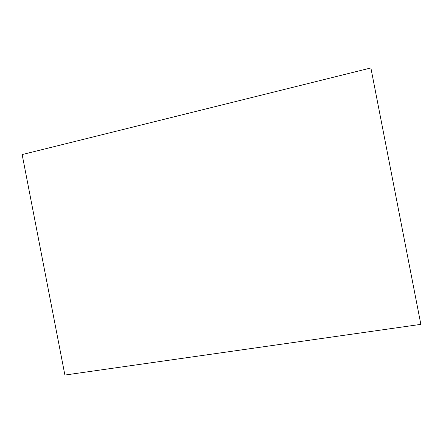 <?xml version="1.0" encoding="UTF-8"?>
<svg xmlns="http://www.w3.org/2000/svg" width="443" height="443" viewBox="0 0 443 443"><rect width="100%" height="100%" fill="white"/><g stroke="black" fill="none" stroke-linecap="round" stroke-linejoin="round"><path stroke-width="0.66" d="M64.894 375.055L420.85 324.359L370.885 67.945L22.15 154.574L64.894 375.055"/></g></svg>
